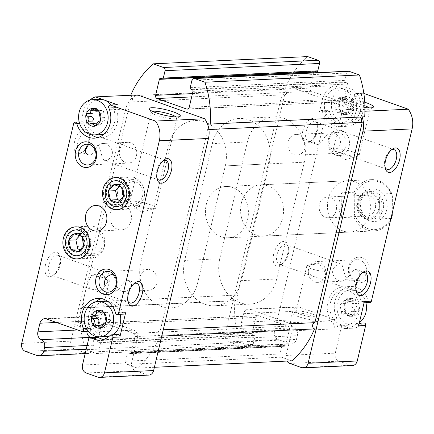 <?xml version="1.0" encoding="UTF-8"?>
<svg xmlns="http://www.w3.org/2000/svg" width="434" height="434" viewBox="0 0 434 434"><rect width="100%" height="100%" fill="white"/><g stroke="black" fill="none" stroke-linecap="round" stroke-linejoin="round"><path stroke-width="0.33" stroke-dasharray="2.17 1.63" d="M98.176 322.939L99.321 325.706L101.768 325.05L104.963 327.789L106.748 325.983C107.442 323.981 108.359 322.934 109.487 322.842L110.621 321.583L109.33 315.046L104.876 315.252M109.33 315.046C109.227 313.001 108.543 312.149 107.285 312.502L107.768 312.296M103.872 312.659L107.285 312.502L106.417 312.898L103.601 311.189L99.142 311.4M98.361 315.133L98.024 315.138C100.232 314.997 101.144 313.95 100.764 311.997L101.822 310.229L103.601 311.189M97.232 318.485C95.578 316.891 95.843 315.773 98.024 315.138L93.565 315.344M93.37 315.344L98.024 315.138M105.267 323.026L109.487 322.842L105.202 323.042M92.626 121.043L93.771 123.809L96.218 123.158L99.413 125.893L101.198 124.086C101.892 122.084 102.809 121.037 103.938 120.95L105.071 119.686L103.78 113.149L99.326 113.355M103.78 113.149C103.677 111.104 102.994 110.258 101.735 110.605L102.218 110.399M98.323 110.768L101.735 110.605L100.867 111.001L98.051 109.297L93.592 109.504M92.811 113.241L92.475 113.241C94.683 113.1 95.599 112.059 95.214 110.1L96.272 108.332L98.051 109.297M91.682 116.594C90.028 114.994 90.294 113.876 92.475 113.241L88.015 113.453M87.82 113.453L92.475 113.241M99.717 121.129L103.938 120.95L99.652 121.151M342.855 314.276L344.205 313.673L348.806 316.348L349.858 314.574C349.478 312.621 350.39 311.574 352.603 311.438C354.779 310.798 355.045 309.686 353.395 308.086C351.491 306.93 351.177 305.449 352.446 303.637L356.905 303.426C355.636 305.227 355.951 306.713 357.849 307.88L358.945 309.93A8.984 7.519 -92.7 0 0 357.084 301.191L355.761 300.648L353.314 301.31L349.842 298.614L348.334 300.382C347.634 302.395 346.717 303.442 345.594 303.523L341.135 303.729C342.269 303.643 343.18 302.596 343.874 300.588L345.659 298.787L346.712 299.786L351.171 299.574M352.446 303.637L351.301 300.87L348.855 301.521L346.712 299.786M341.037 303.729L340.001 304.994L341.292 311.531L345.752 311.319L344.46 304.782A8.984 7.519 -92.7 0 0 346.316 313.522L347.797 313.863L348.665 313.467L353.558 316.098L354.318 314.368C353.943 312.404 354.855 311.357 357.057 311.227L352.603 311.438M356.905 303.426L357.084 301.191A8.984 7.519 -92.7 0 0 349.842 298.614A8.984 7.519 -92.7 0 0 344.46 304.782L345.594 303.523M345.659 298.776L349.842 298.614M345.752 311.319L346.316 313.522A8.984 7.519 -92.7 0 0 353.558 316.098A8.984 7.519 -92.7 0 0 358.945 309.93L357.057 311.227M342.855 314.303L347.797 313.863L343.337 314.07C342.079 314.422 341.401 313.576 341.292 311.531M348.806 316.353L353.558 316.098M337.305 112.384L338.656 111.782L343.256 114.451L344.308 112.683C343.929 110.73 344.84 109.683 347.054 109.542C349.229 108.907 349.495 107.789 347.846 106.189C345.941 105.039 345.627 103.552 346.896 101.74L351.356 101.534C350.086 103.33 350.401 104.816 352.299 105.983L353.395 108.033A8.984 7.519 -92.7 0 0 351.535 99.294L350.211 98.757L347.764 99.419L344.292 96.722L342.784 98.485C342.084 100.498 341.167 101.545 340.044 101.627L335.759 101.844M346.896 101.74L345.752 98.974L343.305 99.625L341.162 97.889L345.621 97.677M341.162 97.889L340.11 96.89L338.325 98.697C337.63 100.699 336.719 101.746 335.585 101.833L339.947 101.621L335.759 101.838M335.487 101.833L334.451 103.097L335.742 109.634L340.202 109.428L338.911 102.885A8.984 7.519 -92.7 0 0 340.766 111.63L342.247 111.967L343.115 111.576L348.014 114.202L348.768 112.471C348.394 110.507 349.305 109.466 351.513 109.33L347.054 109.542M351.356 101.534L351.535 99.294A8.984 7.519 -92.7 0 0 344.292 96.722A8.984 7.519 -92.7 0 0 338.911 102.885L340.044 101.627M340.11 96.885L344.292 96.722M340.202 109.428L340.766 111.63A8.984 7.519 -92.7 0 0 348.014 114.202A8.984 7.519 -92.7 0 0 353.395 108.033L351.513 109.33M337.305 112.406L341.764 112.2L337.788 112.178C336.529 112.525 335.851 111.679 335.742 109.634M343.256 114.457L348.014 114.202M358.625 325.804A1.926 1.611 87.3 0 0 356.981 323.325A1.926 1.611 87.3 0 0 356.021 323.764L363.046 323.439A20.859 17.458 87.3 0 1 352.679 328.196A20.859 17.458 87.3 0 1 343.755 325.766A1.926 1.611 87.3 0 0 342.931 325.543A1.926 1.611 87.3 0 0 341.471 326.911L335.265 353.162A6.418 5.371 87.3 0 0 338.987 361.148L350.623 365.287A6.418 5.371 87.3 0 0 352.381 365.547M363.046 323.439A1.926 1.611 87.3 0 1 364.001 322.999M369.622 213.761A25.677 21.483 -92.7 0 0 347.721 180.761A25.677 21.483 -92.7 0 0 327.464 207.414A25.677 21.483 -92.7 0 0 350.129 232.054A25.677 21.483 -92.7 0 0 369.622 213.761M369.475 273.691A12.836 10.742 -92.7 0 0 356.471 257.525A12.836 10.742 -92.7 0 0 351.437 278.818A12.836 10.742 -92.7 0 0 369.475 273.691M349.072 146.486A12.836 10.742 -92.7 0 0 336.068 130.319A12.836 10.742 -92.7 0 0 331.034 151.618A12.836 10.742 -92.7 0 0 349.072 146.486M291.854 360.838L286.082 358.788A6.418 5.371 87.3 0 1 286.114 355.468L291.925 330.876A6.418 5.371 87.3 0 0 288.209 322.891L330.339 320.916L327.393 319.869A1.926 1.611 87.3 0 0 327.92 319.945A1.926 1.611 87.3 0 0 329.254 317.151L336.274 316.82A20.859 17.458 87.3 0 1 350.721 286.516A20.859 17.458 87.3 0 1 368.298 301.207A1.926 1.611 87.3 0 0 369.92 302.563M336.274 316.82A1.926 1.611 87.3 0 1 334.939 319.619A1.926 1.611 87.3 0 1 334.413 319.538L299.335 307.071A6.418 5.371 87.3 0 0 297.583 306.805A6.418 5.371 87.3 0 0 292.706 311.379L290.671 319.988A6.418 5.371 87.3 0 0 294.008 327.816A6.418 5.371 87.3 0 1 297.344 335.65L296.465 339.372A6.418 5.371 87.3 0 1 291.594 343.945A6.418 5.371 87.3 0 1 289.841 343.679L278.199 339.545A6.418 5.371 87.3 0 1 274.478 331.554L326.471 111.625A1.926 1.611 87.3 0 1 327.93 110.252A1.926 1.611 87.3 0 1 329.552 111.609A20.859 17.458 87.3 0 0 347.129 126.299A20.859 17.458 87.3 0 0 361.576 95.995A1.926 1.611 87.3 0 1 362.911 93.202A1.926 1.611 87.3 0 1 363.437 93.277L363.844 93.424M330.339 320.916A6.418 5.371 87.3 0 1 334.055 328.901L334.451 327.241A1.926 1.611 87.3 0 1 335.911 325.869A1.926 1.611 87.3 0 1 336.735 326.097L343.755 325.766M45.494 264.789A12.836 6.651 -70.4 0 1 52.796 253.049A12.836 6.651 -70.4 0 1 59.735 256.185A12.836 6.651 -70.4 0 1 52.888 275.433A12.836 6.651 -70.4 0 1 45.494 264.789M85.72 148.2A12.836 6.651 -70.4 0 1 81.955 152.48A12.836 6.651 -70.4 0 1 74.561 141.837A12.836 6.651 -70.4 0 1 81.858 130.097A12.836 6.651 -70.4 0 1 88.796 133.233A12.836 6.651 -70.4 0 1 86.529 146.779M89.919 100.097A20.859 17.458 87.3 0 0 83.583 111.017L80.713 123.158A1.926 1.611 87.3 0 1 82.172 121.786A1.926 1.611 87.3 0 1 83.795 123.142L79.568 123.337M90.418 337.392A6.418 5.371 87.3 0 1 93.717 345.204L92.838 348.925A6.418 5.371 87.3 0 1 91.417 351.752A6.418 5.371 87.3 0 1 87.966 353.498A6.418 5.371 87.3 0 1 86.214 353.233L74.572 349.099A6.418 5.371 87.3 0 1 70.85 341.113L125.708 109.042A20.859 17.458 87.3 0 1 132.354 97.862A3.212 2.685 87.3 0 1 130.173 102.017L284.65 94.769A3.212 2.685 87.3 0 0 286.831 90.614A20.859 17.458 87.3 0 1 292.039 87.679L334.164 85.699A20.859 17.458 87.3 0 0 322.316 99.815L319.446 111.956A1.926 1.611 87.3 0 1 320.91 110.583A1.926 1.611 87.3 0 1 322.533 111.939L329.552 111.609M273.697 254.08A12.836 6.651 -70.4 0 1 280.999 242.34A12.836 6.651 -70.4 0 1 287.937 245.476A12.836 6.651 -70.4 0 1 281.096 264.724A12.836 6.651 -70.4 0 1 273.697 254.08M302.764 131.128A12.836 6.651 -70.4 0 1 310.066 119.388A12.836 6.651 -70.4 0 1 316.999 122.524A12.836 6.651 -70.4 0 1 310.158 141.777A12.836 6.651 -70.4 0 1 302.764 131.128M288.209 322.891L250.185 309.377A6.418 5.371 87.3 0 0 248.427 309.111A6.418 5.371 87.3 0 0 243.555 313.684L241.521 322.294A6.418 5.371 87.3 0 0 244.857 330.122A6.418 5.371 87.3 0 1 248.194 337.956L247.315 341.677A6.418 5.371 87.3 0 1 245.894 344.504A6.418 5.371 87.3 0 1 242.443 346.251A6.418 5.371 87.3 0 1 240.686 345.985L229.049 341.851A6.418 5.371 87.3 0 1 225.327 333.865L280.185 101.789A20.859 17.458 87.3 0 1 286.831 90.614A3.212 2.685 87.3 0 0 285.008 88.509A89.865 75.196 87.3 0 1 307.695 56.588M325.381 274.966A10.405 8.707 -92.7 0 0 316.511 261.594A10.405 8.707 -92.7 0 0 308.612 269.009A10.405 8.707 -92.7 0 0 317.487 282.382A10.405 8.707 -92.7 0 0 325.381 274.966M359.705 273.36L356.694 269.715C354.562 269.14 352.576 270.496 350.748 273.783L346.294 279.35L341.954 281.232C338.075 281.156 335.124 278.964 333.095 274.657C330.621 268.049 338.58 262.82 341.037 264.149C344.097 264.789 342.947 282.105 352.701 280.727C357.556 280.044 359.889 277.586 359.705 273.36M366.182 273.057A10.405 8.707 -92.7 0 0 357.307 259.678A10.405 8.707 -92.7 0 0 349.099 270.48A10.405 8.707 -92.7 0 0 358.283 280.467A10.405 8.707 -92.7 0 0 366.182 273.057M311.221 268.668A10.405 1.844 -166.7 0 1 306.789 266.009A10.405 1.844 -166.7 0 1 307.424 265.565A10.405 1.844 -166.7 0 1 308.129 265.451L319.212 263.487L324.854 271.391A10.405 1.844 -166.7 0 1 311.221 268.668M300.436 314.287A10.405 1.844 -166.7 0 1 296.004 311.628A10.405 1.844 -166.7 0 1 296.243 311.346A10.405 1.844 -166.7 0 1 306.55 312.225A10.405 1.844 -166.7 0 1 316.164 316.055A10.405 1.844 -166.7 0 1 316.256 316.413A10.405 1.844 -166.7 0 1 310.684 316.755A10.405 1.844 -166.7 0 1 300.436 314.287M324.854 271.391L324.795 280.234L312.811 276.192L308.042 272.308L308.129 265.451M57.961 255.349A10.405 5.392 -70.4 0 1 60.326 258.447A10.405 5.392 -70.4 0 1 54.782 274.049A10.405 5.392 -70.4 0 1 50.995 274.961A10.405 5.392 -70.4 0 1 48.787 265.424A10.405 5.392 -70.4 0 1 57.961 255.349L112.835 274.852C115.894 275.498 114.744 292.814 124.498 291.436C129.354 290.753 131.686 288.295 131.502 284.064L128.491 280.424C126.354 279.849 124.374 281.205 122.545 284.487L118.091 290.058L113.751 291.941C109.873 291.865 106.916 289.673 104.892 285.366M156.864 282.876A10.405 8.707 -92.7 0 0 147.989 269.503A10.405 8.707 -92.7 0 0 139.781 280.304A10.405 8.707 -92.7 0 0 148.965 290.286A10.405 8.707 -92.7 0 0 156.864 282.876M105.625 278.747L99.945 273.42L98.268 273.485L91.303 275.623A10.405 1.844 -166.7 0 1 101.23 277.212A10.405 1.844 -166.7 0 1 108.994 280.326A10.405 1.844 -166.7 0 1 109.368 281.01A10.405 1.844 -166.7 0 1 108.028 281.568L101.995 290.482L91.129 289.125L86.892 285.664L78.332 321.844A10.405 1.844 -166.7 0 1 78.576 321.556A10.405 1.844 -166.7 0 1 88.883 322.44A10.405 1.844 -166.7 0 1 98.496 326.265A10.405 1.844 -166.7 0 1 98.583 326.628A10.405 1.844 -166.7 0 1 93.012 326.97A10.405 1.844 -166.7 0 1 82.764 324.502A10.405 1.844 -166.7 0 1 78.332 321.844M91.303 275.623L86.892 285.664M85.324 149.746A10.405 5.392 -70.4 0 1 83.843 151.097A10.405 5.392 -70.4 0 1 80.057 152.008A10.405 5.392 -70.4 0 1 77.849 142.471A10.405 5.392 -70.4 0 1 87.028 132.403A10.405 5.392 -70.4 0 1 89.393 135.495A10.405 5.392 -70.4 0 1 88.102 145.314M80.057 152.008L88.379 154.965C92.919 157.558 96.25 143.323 103.118 143.442C108.44 142.748 115.341 151.032 111.099 156.864C108.489 159.875 106.135 161.101 104.041 160.526L102.142 157.282L100.596 150.555C99.223 146.209 96.478 144.007 92.371 143.952L87.386 145.862M156.886 177.94A10.405 5.392 -70.4 0 1 156.544 176.936A10.405 5.392 -70.4 0 1 156.701 170.497A10.405 5.392 -70.4 0 1 162.088 161.334A10.405 5.392 -70.4 0 1 162.989 160.775M306.057 131.762A10.405 5.392 -70.4 0 1 315.23 121.694A10.405 5.392 -70.4 0 1 317.596 124.791A10.405 5.392 -70.4 0 1 312.046 140.394A10.405 5.392 -70.4 0 1 308.259 141.3A10.405 5.392 -70.4 0 1 306.057 131.762M328.798 139.846C327.426 135.506 324.686 133.303 320.574 133.243L315.589 135.153C312.632 139.292 312.963 142.325 316.581 144.256C321.122 146.849 324.453 132.614 331.321 132.739C336.643 132.044 343.544 140.323 339.301 146.155C336.692 149.171 334.337 150.392 332.243 149.822L330.345 146.573L328.798 139.846M385.088 167.231A10.405 5.392 -70.4 0 1 384.746 166.233A10.405 5.392 -70.4 0 1 384.904 159.788A10.405 5.392 -70.4 0 1 390.291 150.625A10.405 5.392 -70.4 0 1 391.191 150.066M161.768 336.09L160.065 336.166A89.865 75.196 87.3 0 1 137.377 368.086L127.032 364.408A2.566 2.148 87.3 0 1 125.545 361.218L127.287 353.84A1.286 1.074 87.3 0 1 128.61 352.978L129.907 353.439L284.384 346.191L283.087 345.73A1.286 1.074 87.3 0 0 281.764 346.592L280.017 353.97A2.566 2.148 87.3 0 0 281.509 357.16L286.082 358.788A6.418 5.371 87.3 0 0 286.988 361.066M148.754 375.101A6.418 5.371 87.3 0 1 146.996 374.84L135.359 370.701A6.418 5.371 87.3 0 1 131.605 366.036A6.418 5.371 87.3 0 1 131.638 362.716L137.453 338.124A6.418 5.371 87.3 0 0 133.732 330.138L95.708 316.625A6.418 5.371 87.3 0 0 93.95 316.359A6.418 5.371 87.3 0 0 89.078 320.932L87.044 329.542A6.418 5.371 87.3 0 0 86.843 331.256M129.907 353.439A1.286 1.074 87.3 0 0 131.231 352.576L135.012 336.589A2.566 2.148 87.3 0 0 133.52 333.399L104.035 322.918A2.566 2.148 87.3 0 0 103.33 322.809A2.566 2.148 87.3 0 0 101.382 324.637L97.607 340.625A1.286 1.074 87.3 0 0 98.35 342.22L99.641 342.681A1.286 1.074 87.3 0 1 100.384 344.276L98.643 351.654A2.566 2.148 87.3 0 1 96.695 353.482A2.566 2.148 87.3 0 1 95.99 353.379L85.644 349.701L240.121 342.453A89.865 75.196 87.3 0 1 234.87 300.605A3.212 2.685 87.3 0 0 235.749 300.735A3.212 2.685 87.3 0 0 238.152 298.576A3.212 2.685 87.3 0 0 237.3 295.082L284.65 94.769M98.35 342.22L252.827 334.972L254.118 335.433A1.286 1.074 87.3 0 1 254.861 337.028L253.12 344.406A2.566 2.148 87.3 0 1 251.167 346.234A2.566 2.148 87.3 0 1 250.467 346.131L240.121 342.453M298.554 316.679A12.836 2.279 -166.7 0 1 293.384 313.05A12.836 2.279 -166.7 0 1 306.1 314.135A12.836 2.279 -166.7 0 1 317.959 318.86A12.836 2.279 -166.7 0 1 312.187 319.847A12.836 2.279 -166.7 0 1 298.554 316.679M322.533 111.939A20.859 17.458 87.3 0 0 340.11 126.63A20.859 17.458 87.3 0 0 354.556 96.326A1.926 1.611 87.3 0 1 355.891 93.527A1.926 1.611 87.3 0 1 356.417 93.608L334.164 85.699M292.039 87.679L359.102 111.516L364.945 111.24M364.761 102.256A16.047 2.848 13.3 0 0 348.67 98.827A16.047 2.848 13.3 0 0 342.334 100.156A16.047 2.848 13.3 0 0 364.961 107.518M359.102 111.516A20.859 17.458 87.3 0 1 362.222 117.413M131.231 352.576L285.708 345.328A1.286 1.074 87.3 0 1 284.384 346.191M285.708 345.328L289.483 329.341A2.566 2.148 87.3 0 0 287.997 326.151L258.512 315.67A2.566 2.148 87.3 0 0 257.807 315.561A2.566 2.148 87.3 0 0 255.859 317.39L252.078 333.377A1.286 1.074 87.3 0 0 252.827 334.972M160.065 336.166A3.212 2.685 87.3 0 1 158.112 332.824A3.212 2.685 87.3 0 1 160.423 329.911L163.26 329.775M160.423 329.911L207.772 129.598L208.917 129.544M207.772 129.598A3.212 2.685 87.3 0 1 207.745 124.661M362.938 116.909A3.212 2.685 87.3 0 1 363.8 116.697A3.212 2.685 87.3 0 1 364.679 116.827M192.251 89.708L346.723 82.46L345.431 81.999A1.286 1.074 87.3 0 1 344.688 80.398L346.43 73.026A2.566 2.148 87.3 0 1 348.383 71.192M346.723 82.46A1.286 1.074 87.3 0 1 347.471 84.055L343.69 100.037A2.566 2.148 87.3 0 1 341.742 101.865A2.566 2.148 87.3 0 1 341.043 101.762L311.552 91.281A2.566 2.148 87.3 0 1 310.066 88.086L313.673 72.825M313.912 71.892A1.286 1.074 87.3 0 1 315.165 71.241L316.462 71.702A1.286 1.074 87.3 0 0 316.815 71.756M130.748 95.247A89.865 75.196 87.3 0 0 130.531 95.762L285.008 88.509M130.531 95.762A3.212 2.685 87.3 0 1 132.354 97.862A20.859 17.458 87.3 0 1 137.562 94.927M130.173 102.017L82.823 302.33L237.3 295.082M82.823 302.33A3.212 2.685 87.3 0 1 83.675 305.824A3.212 2.685 87.3 0 1 81.272 307.983A3.212 2.685 87.3 0 1 80.398 307.852L234.87 300.605M85.644 349.701A89.865 75.196 87.3 0 1 80.398 307.852M137.377 368.086L154.39 367.289M97.173 337.072A1.926 1.611 87.3 0 0 95.713 338.444L95.323 340.104L137.453 338.124M95.469 301.993A20.859 17.458 87.3 0 0 90.516 328.354A1.926 1.611 87.3 0 1 89.182 331.147A1.926 1.611 87.3 0 1 88.655 331.071L91.601 332.119A6.418 5.371 87.3 0 1 95.214 336.22M95.426 337.153A6.418 5.371 87.3 0 1 95.323 340.104M80.887 326.894A12.836 2.279 -166.7 0 1 75.711 323.259A12.836 2.279 -166.7 0 1 88.433 324.35A12.836 2.279 -166.7 0 1 100.292 329.07A12.836 2.279 -166.7 0 1 94.514 330.062A12.836 2.279 -166.7 0 1 80.887 326.894M345.779 145.851A10.405 8.707 -92.7 0 0 336.909 132.473A10.405 8.707 -92.7 0 0 328.701 143.28A10.405 8.707 -92.7 0 0 337.885 153.262A10.405 8.707 -92.7 0 0 345.779 145.851M304.983 147.766A10.405 8.707 -92.7 0 0 296.107 134.388A10.405 8.707 -92.7 0 0 288.209 141.804A10.405 8.707 -92.7 0 0 297.084 155.177A10.405 8.707 -92.7 0 0 304.983 147.766M136.46 155.67A10.405 8.707 -92.7 0 0 127.591 142.298A10.405 8.707 -92.7 0 0 119.377 153.099A10.405 8.707 -92.7 0 0 128.562 163.086A10.405 8.707 -92.7 0 0 136.46 155.67M131.068 220.792A12.836 10.742 -92.7 0 0 120.12 204.295A12.836 10.742 -92.7 0 0 109.992 217.618A12.836 10.742 -92.7 0 0 121.325 229.939A12.836 10.742 -92.7 0 0 131.068 220.792M353.444 152.128A13.27 2.354 13.3 0 0 340.375 148.981A13.27 2.354 13.3 0 0 333.274 149.415A13.27 2.354 13.3 0 0 333.751 150.283A13.27 2.354 13.3 0 0 345.643 154.759A13.27 2.354 13.3 0 0 358.283 156.083A13.27 2.354 13.3 0 0 359.097 155.518A13.27 2.354 13.3 0 0 353.444 152.128M364.923 105.782A13.27 2.354 13.3 0 0 364.441 105.608A13.27 2.354 13.3 0 0 351.372 102.462A13.27 2.354 13.3 0 0 344.271 102.896A13.27 2.354 13.3 0 0 344.384 103.357A13.27 2.354 13.3 0 0 356.639 108.24A13.27 2.354 13.3 0 0 369.784 109.363A13.27 2.354 13.3 0 0 370.094 108.999A13.27 2.354 13.3 0 0 369.323 107.892M176.226 116.952A13.27 2.354 -166.7 0 1 177.001 118.059A13.27 2.354 -166.7 0 1 176.692 118.422A13.27 2.354 -166.7 0 1 156.831 115.346A13.27 2.354 -166.7 0 1 151.292 112.417A13.27 2.354 -166.7 0 1 151.178 111.956A13.27 2.354 -166.7 0 1 152.361 111.31M135.565 205.315A13.27 2.354 -166.7 0 1 130.384 202.786A13.27 2.354 -166.7 0 1 129.907 201.918A13.27 2.354 -166.7 0 1 137.014 201.484A13.27 2.354 -166.7 0 1 150.077 204.631A13.27 2.354 -166.7 0 1 155.735 208.022A13.27 2.354 -166.7 0 1 154.922 208.586A13.27 2.354 -166.7 0 1 135.565 205.315M127.824 300.892A10.405 5.392 -70.4 0 1 127.482 299.889A10.405 5.392 -70.4 0 1 127.639 293.449A10.405 5.392 -70.4 0 1 133.026 284.286A10.405 5.392 -70.4 0 1 133.922 283.727M356.026 290.183A10.405 5.392 -70.4 0 1 355.685 289.18A10.405 5.392 -70.4 0 1 355.842 282.74A10.405 5.392 -70.4 0 1 361.229 273.577A10.405 5.392 -70.4 0 1 362.13 273.019M276.99 254.715A10.405 5.392 -70.4 0 1 286.163 244.646A10.405 5.392 -70.4 0 1 288.529 247.738A10.405 5.392 -70.4 0 1 282.984 263.346A10.405 5.392 -70.4 0 1 279.198 264.252A10.405 5.392 -70.4 0 1 276.99 254.715M241.342 203.134A25.677 21.483 87.3 0 1 260.829 184.841A25.677 21.483 87.3 0 1 282.729 217.841A25.677 21.483 87.3 0 1 263.237 236.134A25.677 21.483 87.3 0 1 241.342 203.134M269.183 163.846L241.575 280.646A35.306 29.539 87.3 0 1 214.776 305.802A35.306 29.539 87.3 0 1 184.667 260.422L212.28 143.616A35.306 29.539 87.3 0 1 239.074 118.466A35.306 29.539 87.3 0 1 269.183 163.846L225.3 165.902L197.687 282.708A35.306 29.539 87.3 0 1 170.887 307.858A35.306 29.539 87.3 0 1 140.779 262.483L168.392 145.678A35.306 29.539 87.3 0 1 195.191 120.527A35.306 29.539 87.3 0 1 225.3 165.902L197.687 282.708A35.306 29.539 87.3 0 1 170.887 307.858A35.306 29.539 87.3 0 1 140.779 262.483L168.392 145.678A35.306 29.539 87.3 0 1 195.191 120.527A35.306 29.539 87.3 0 1 225.3 165.902L304.294 162.197L276.68 279.002A35.306 29.539 87.3 0 1 249.881 304.153A35.306 29.539 87.3 0 1 219.772 258.772L247.385 141.972A35.306 29.539 87.3 0 1 274.185 116.822A35.306 29.539 87.3 0 1 304.294 162.197M104.556 245.85A13.27 11.1 -92.7 0 0 93.245 228.799A13.27 11.1 -92.7 0 0 82.775 242.568A13.27 11.1 -92.7 0 0 94.487 255.3A13.27 11.1 -92.7 0 0 104.556 245.85M88.525 246.604A13.27 11.1 -92.7 0 0 77.209 229.548A13.27 11.1 -92.7 0 0 66.744 243.322A13.27 11.1 -92.7 0 0 78.451 256.055A13.27 11.1 -92.7 0 0 88.525 246.604M144.229 196.64A13.27 11.1 -92.7 0 0 132.918 179.589A13.27 11.1 -92.7 0 0 122.448 193.363A13.27 11.1 -92.7 0 0 134.16 206.096A13.27 11.1 -92.7 0 0 144.229 196.64M128.198 197.394A13.27 11.1 -92.7 0 0 116.882 180.343A13.27 11.1 -92.7 0 0 106.411 194.112A13.27 11.1 -92.7 0 0 118.124 206.844A13.27 11.1 -92.7 0 0 128.198 197.394M343.126 88.883A17.653 14.772 -92.7 0 0 338.303 88.156A17.653 14.772 -92.7 0 0 324.377 106.482A17.653 14.772 -92.7 0 0 339.958 123.424A17.653 14.772 -92.7 0 0 353.357 110.849A17.653 14.772 -92.7 0 0 343.126 88.883M97.84 137.567A20.859 17.458 87.3 0 0 101.372 137.833A20.859 17.458 87.3 0 0 115.818 107.529A1.926 1.611 87.3 0 1 117.153 104.73M91.547 134.795A20.859 17.458 87.3 0 1 83.795 123.142M99.565 99.359A17.653 14.772 -92.7 0 0 85.639 117.685A17.653 14.772 -92.7 0 0 101.22 134.627M103.845 134.214A17.653 14.772 -92.7 0 0 114.619 122.052A17.653 14.772 -92.7 0 0 111.077 105.017M358.907 312.74A17.653 14.772 -92.7 0 0 343.853 290.053A17.653 14.772 -92.7 0 0 329.927 308.379A17.653 14.772 -92.7 0 0 345.507 325.316A17.653 14.772 -92.7 0 0 358.907 312.74M356.021 323.764A20.859 17.458 87.3 0 1 345.659 328.522A20.859 17.458 87.3 0 1 336.735 326.097M329.254 317.151A20.859 17.458 87.3 0 1 343.701 286.847A20.859 17.458 87.3 0 1 361.278 301.538L368.298 301.207M364.365 301.521A1.926 1.611 87.3 0 1 362.9 302.894A1.926 1.611 87.3 0 1 361.278 301.538M106.769 336.518A17.653 14.772 87.3 0 1 91.715 313.831A17.653 14.772 87.3 0 1 105.115 301.256M107.768 301.418A17.653 14.772 87.3 0 1 120.142 314.281M112.563 334.793A17.653 14.772 87.3 0 1 109.395 336.111M124.167 314.097A1.926 1.611 87.3 0 1 122.54 312.74L115.52 313.066M101.475 298.641A20.859 17.458 87.3 0 1 104.968 298.049A20.859 17.458 87.3 0 1 122.54 312.74M118.243 334.527A1.926 1.611 87.3 0 0 117.288 334.967A20.859 17.458 87.3 0 1 106.921 339.724A20.859 17.458 87.3 0 1 103.39 339.464M360.377 110.518A17.653 14.772 -92.7 0 0 345.323 87.831A17.653 14.772 -92.7 0 0 331.397 106.151A17.653 14.772 -92.7 0 0 346.978 123.093A17.653 14.772 -92.7 0 0 360.377 110.518M365.9 302.753A17.653 14.772 -92.7 0 0 350.873 289.722A17.653 14.772 -92.7 0 0 336.947 308.048A17.653 14.772 -92.7 0 0 352.527 324.99A17.653 14.772 -92.7 0 0 359.385 322.581M392.238 212.98L392.407 196.412A24.391 20.409 -92.7 0 0 373.75 180.88A24.391 20.409 -92.7 0 0 354.79 195.116L354.6 214.098A24.391 20.409 -92.7 0 0 373.256 229.629A24.391 20.409 -92.7 0 0 392.211 215.394M377.206 189.582A16.367 13.698 -92.7 0 0 360.225 209.036A16.367 13.698 -92.7 0 0 383.076 217.152A16.367 13.698 -92.7 0 0 377.206 189.582M354.6 214.098L353.867 217.06A25.677 21.483 -92.7 0 0 374.005 230.937A25.677 21.483 -92.7 0 0 390.551 220.119M392.407 196.412L391.734 193.515A25.677 21.483 -92.7 0 0 371.596 179.643A25.677 21.483 -92.7 0 0 354.117 192.219L354.79 195.116M206.231 204.777A25.677 21.483 87.3 0 1 225.723 186.484A25.677 21.483 87.3 0 1 245.199 198.984A25.677 21.483 87.3 0 1 245.606 225.203A25.677 21.483 87.3 0 1 228.127 237.778A25.677 21.483 87.3 0 1 206.231 204.777M379.446 194.09A25.677 21.483 87.3 0 1 379.191 218.931L379.446 194.09L391.734 193.515M354.117 192.219L341.829 192.799L341.58 217.64A25.677 21.483 87.3 0 1 341.829 192.799M353.867 217.06L341.58 217.64M390.958 218.383L379.191 218.931M375.22 192.105A13.801 11.55 -92.7 0 0 371.45 191.535A13.801 11.55 -92.7 0 0 360.562 205.862A13.801 11.55 -92.7 0 0 372.746 219.105A13.801 11.55 -92.7 0 0 383.58 207.051A13.801 11.55 -92.7 0 0 375.22 192.105M371.363 192.284A13.801 11.55 -92.7 0 0 367.587 191.719A13.801 11.55 -92.7 0 0 356.699 206.042A13.801 11.55 -92.7 0 0 368.884 219.289A13.801 11.55 -92.7 0 0 379.723 207.235A13.801 11.55 -92.7 0 0 371.363 192.284M371.141 193.206A12.836 10.742 -92.7 0 0 357.822 208.466A12.836 10.742 -92.7 0 0 375.741 214.835A12.836 10.742 -92.7 0 0 371.141 193.206M369.263 195.598A10.405 8.707 -92.7 0 0 366.415 195.17A10.405 8.707 -92.7 0 0 358.207 205.971A10.405 8.707 -92.7 0 0 367.392 215.958A10.405 8.707 -92.7 0 0 375.562 206.872A10.405 8.707 -92.7 0 0 369.263 195.598M330.22 197.432A10.405 8.707 -92.7 0 0 327.372 197.003A10.405 8.707 -92.7 0 0 319.202 206.096A10.405 8.707 -92.7 0 0 325.505 217.363A10.405 8.707 -92.7 0 0 328.348 217.792A10.405 8.707 -92.7 0 0 336.518 208.7A10.405 8.707 -92.7 0 0 330.22 197.432M130.992 203.6A11.235 9.402 -92.7 0 0 142.65 190.249A11.235 9.402 -92.7 0 0 126.967 184.678A11.235 9.402 -92.7 0 0 130.992 203.6M127.27 208.336A16.047 13.427 -92.7 0 0 131.654 208.993A16.047 13.427 -92.7 0 0 144.316 192.338A16.047 13.427 -92.7 0 0 130.151 176.936A16.047 13.427 -92.7 0 0 117.549 190.955A16.047 13.427 -92.7 0 0 127.27 208.336M113.345 208.987A16.047 13.427 -92.7 0 0 117.728 209.649A16.047 13.427 -92.7 0 0 130.39 192.989A16.047 13.427 -92.7 0 0 116.225 177.587A16.047 13.427 -92.7 0 0 103.623 191.606A16.047 13.427 -92.7 0 0 113.345 208.987M119.301 186.37L121.086 184.325L128.556 186.978L121.531 187.309M128.556 186.978L130.471 195.989L123.451 196.32M130.471 195.989L124.921 202.347L117.902 202.678M124.921 202.347L120.012 200.6M91.324 252.81A11.235 9.402 -92.7 0 0 102.977 239.459A11.235 9.402 -92.7 0 0 87.299 233.883A11.235 9.402 -92.7 0 0 91.324 252.81M87.597 257.541A16.047 13.427 -92.7 0 0 91.986 258.203A16.047 13.427 -92.7 0 0 104.643 241.543A16.047 13.427 -92.7 0 0 90.478 226.147A16.047 13.427 -92.7 0 0 77.876 240.165A16.047 13.427 -92.7 0 0 87.597 257.541M73.672 258.197A16.047 13.427 -92.7 0 0 78.055 258.854A16.047 13.427 -92.7 0 0 90.717 242.199A16.047 13.427 -92.7 0 0 76.552 226.798A16.047 13.427 -92.7 0 0 63.95 240.816A16.047 13.427 -92.7 0 0 73.672 258.197M79.628 235.581L81.418 233.535L88.883 236.188L81.863 236.514M88.883 236.188L90.798 245.199L83.778 245.53M90.798 245.199L85.248 251.557L78.228 251.883M85.248 251.557L80.339 249.81M110.279 319.495L105.82 319.701M100.764 311.997L99.728 312.046M100.221 325.478L95.762 325.69M103.91 326.791L101.995 326.878M106.748 325.983L102.288 326.194M104.73 117.598L100.27 117.809M95.214 110.1L94.178 110.149M94.672 123.587L90.212 123.793M98.361 124.894L96.451 124.987M101.198 124.086L96.739 124.298M353.395 308.086L357.849 307.88M350.401 301.093L354.86 300.887M343.874 300.588L348.334 300.382M340.343 307.082L344.802 306.871M347.021 315.382L351.48 315.171M349.858 314.574L354.318 314.368M347.846 106.189L352.299 105.983M344.851 99.202L349.31 98.99M338.325 98.697L342.784 98.485M334.793 105.185L339.252 104.974M341.471 113.486L345.931 113.279M344.308 112.683L348.768 112.471M291.925 330.876L334.055 328.901M80.713 123.158L73.688 123.489M83.583 111.017L125.708 109.042M21.7 343.419L70.85 341.113M319.446 111.956L326.471 111.625M225.327 333.865L274.478 331.554M280.185 101.789L322.316 99.815M301.473 367.593L350.623 365.287M289.836 363.453L338.987 361.148M286.114 355.468L335.265 353.162M334.451 327.241L341.471 326.911M327.393 319.869L334.413 319.538M250.185 309.377L299.335 307.071M243.555 313.684L292.706 311.379M241.521 322.294L290.671 319.988M244.857 330.122L294.008 327.816M248.194 337.956L297.344 335.65M247.315 341.677L296.465 339.372M240.686 345.985L289.841 343.679M229.049 341.851L278.199 339.545M356.417 93.608L363.437 93.277M191.958 80.274L346.43 73.026M190.211 87.646L344.688 80.398M190.955 89.247L345.431 81.999M192.994 91.303L347.471 84.055M189.213 107.285L343.69 100.037M187.955 108.945L341.043 101.762M191.671 96.907L311.552 91.281M192.446 93.603L310.066 88.086M160.694 78.489L315.165 71.241M161.985 78.95L316.462 71.702M95.99 353.379L250.467 346.131M98.643 351.654L253.12 344.406M100.384 344.276L254.861 337.028M99.641 342.681L254.118 335.433M97.607 340.625L252.078 333.377M101.382 324.637L255.859 317.39M104.035 322.918L258.512 315.67M133.52 333.399L287.997 326.151M135.012 336.589L289.483 329.341M128.61 352.978L283.087 345.73M127.287 353.84L281.764 346.592M125.545 361.218L280.017 353.97M127.032 364.408L281.509 357.16M97.845 377.146L146.996 374.84M86.209 373.007L135.359 370.701M82.487 365.021L131.638 362.716M95.713 338.444L88.693 338.775M91.601 332.119L133.732 330.138M88.655 331.071L81.635 331.397M46.557 318.93L95.708 316.625M56.491 322.462L89.078 320.932M77.648 329.981L87.044 329.542M87.098 345.513L93.717 345.204M86.22 349.234L92.838 348.925M37.058 355.538L86.214 353.233M25.422 351.404L74.572 349.099M276.68 279.002L241.575 280.646M219.772 258.772L184.667 260.422M247.385 141.972L212.28 143.616M354.556 96.326L361.576 95.995M115.818 107.529L108.798 107.86M117.288 334.967L110.269 335.298M90.516 328.354L86.507 328.538M107.768 312.274L103.308 312.48M106.417 312.903L104.268 313.006M101.822 310.218L97.357 310.429M99.321 325.728L94.862 325.939M104.963 327.795L100.504 328.006M109.585 322.847L105.126 323.059M102.218 110.377L97.758 110.589M100.867 111.012L98.719 111.109M96.272 108.326L91.807 108.533M93.771 123.831L89.312 124.043M99.413 125.898L94.954 126.11M104.035 120.95L99.576 121.162M348.855 301.527L353.314 301.321M344.205 313.668L348.665 313.462M351.301 300.843L355.761 300.637M343.305 99.636L347.764 99.424M338.656 111.777L343.115 111.565M345.752 98.952L350.211 98.74M357.307 259.678L316.511 261.594M358.283 280.467L352.701 280.727M341.954 281.232L317.487 282.382M319.212 263.487L318.274 262.646L307.424 265.565M306.789 266.009L296.004 311.628M324.806 280.239L316.256 316.413M147.989 269.503L107.193 271.418M148.965 290.286L124.498 291.436M113.751 291.941L108.164 292.201M108.994 280.326L100.601 272.861L98.268 273.491M109.368 281.01L98.583 326.628M165.88 160.428L87.028 132.403M158.909 180.034L104.035 160.531M394.083 149.719L315.23 121.694M387.112 169.325L332.243 149.822M316.581 144.256L308.259 141.3M248.427 309.111L297.583 306.805M242.443 346.251L291.594 343.945M209.324 123.945L363.8 116.697M187.266 109.118L341.742 101.865M160.341 78.435L314.818 71.187M81.272 307.983L235.749 300.735M96.695 353.482L251.167 346.234M103.33 322.809L257.807 315.561M130.254 353.488L284.731 346.24M128.263 352.923L282.74 345.676M44.8 318.664L93.95 316.359M85.178 353.629L87.966 353.498M384.746 166.233L385.343 168.495M390.291 150.625L392.184 149.247M317.596 124.791L316.999 122.524M312.046 140.394L310.158 141.777M156.544 176.936L157.135 179.204M162.088 161.334L163.981 159.951M89.393 135.495L88.796 133.233M83.843 151.097L81.955 152.48M336.909 132.473L331.321 132.739M320.574 133.243L296.107 134.388M337.885 153.262L297.084 155.177M127.591 142.298L103.118 143.448M92.371 143.947L86.789 144.213M128.562 163.086L87.766 164.996M120.12 204.295L95.545 205.445M121.325 229.939L96.749 231.094M296.243 311.346L293.384 313.05M316.164 316.055L317.959 318.86M78.576 321.556L75.711 323.259M98.496 326.265L100.292 329.07M333.751 150.283L344.455 159.804L358.283 156.083M359.097 155.518L370.094 108.999M333.274 149.415L344.271 102.896M369.784 109.363L373.056 107.415M344.384 103.357L342.334 100.156M176.692 118.422L179.958 116.475M151.292 112.417L149.236 109.216M151.178 111.956L129.907 201.918M177.001 118.059L155.735 208.022M130.384 202.786L141.088 212.307L154.922 208.586M127.482 299.889L128.073 302.156M133.026 284.286L134.914 282.903M136.813 283.375L128.491 280.418M129.842 302.986L50.995 274.961M60.326 258.447L59.735 256.185M54.782 274.049L52.888 275.433M355.685 289.18L356.276 291.447M361.229 273.577L363.117 272.194M365.016 272.671L356.699 269.715M341.037 264.149L286.163 244.646M358.05 292.277L324.431 280.331M312.811 276.198L279.198 264.252M288.529 247.738L287.937 245.476M282.984 263.346L281.096 264.724M347.721 180.761L260.829 184.841M350.129 232.054L263.237 236.134M249.881 304.153L214.776 305.802M274.185 116.822L239.074 118.466M93.245 228.799L77.209 229.548M94.487 255.3L78.451 256.055M132.918 179.589L116.882 180.343M134.16 206.096L118.124 206.844M355.891 93.527L362.911 93.202M320.91 110.583L327.93 110.252M340.11 126.63L347.129 126.299M82.172 121.786L79.172 121.927M101.372 137.833L94.352 138.158M356.981 323.325L359.233 323.221M345.659 328.522L352.679 328.196M335.911 325.869L342.931 325.543M327.92 319.945L334.939 319.619M343.701 286.847L350.721 286.516M362.9 302.894L364.05 302.84M106.921 339.724L99.901 340.055M89.182 331.147L88.238 331.191M104.968 298.049L97.943 298.38M345.323 87.831L338.303 88.156M346.978 123.093L339.958 123.424M350.873 289.722L343.853 290.053M352.527 324.99L345.507 325.316M371.596 179.643L225.723 186.484M374.005 230.937L228.127 237.778M371.45 191.535L367.587 191.719M372.746 219.105L368.884 219.289M366.415 195.17L327.372 197.003M367.392 215.958L328.348 217.792M130.151 176.936L116.225 177.587M131.654 208.993L117.728 209.649M90.478 226.147L76.552 226.798M91.986 258.203L78.055 258.854"/><path stroke-width="0.65" d="M104.268 313.006L101.957 313.115L97.064 310.478A8.984 7.519 -92.7 0 1 104.306 313.05L106.167 321.789A8.984 7.519 -92.7 0 0 104.306 313.05L102.831 312.708L103.308 312.496M101.957 313.104L103.872 312.659M97.357 310.429L96.305 312.209C96.679 314.167 95.768 315.214 93.565 315.344L98.361 315.138M93.37 315.35L91.677 316.641L92.773 318.697C94.672 319.863 94.986 321.344 93.717 323.146L93.538 325.386L94.862 325.923L97.308 325.261L100.78 327.958L102.288 326.194C102.994 324.182 103.905 323.135 105.028 323.053L105.267 323.026M92.773 318.697L97.232 318.485C99.131 319.641 99.446 321.127 98.176 322.939L93.717 323.146M100.504 328.001L100.78 327.958A8.984 7.519 -92.7 0 0 106.167 321.789L105.126 323.053M98.719 111.109L96.408 111.218L91.514 108.581A8.984 7.519 -92.7 0 1 98.757 111.158L100.617 119.898A8.984 7.519 -92.7 0 0 98.757 111.158L97.281 110.816L97.758 110.599M96.408 111.207L98.323 110.768M91.807 108.538L90.755 110.312C91.129 112.276 90.218 113.323 88.015 113.453L88.352 113.448M87.82 113.453L86.127 114.75L87.223 116.8C89.122 117.967 89.442 119.453 88.167 121.249L87.988 123.489L89.312 124.026L91.758 123.37L95.23 126.061L96.739 124.298C97.444 122.285 98.355 121.238 99.478 121.157L99.717 121.129M87.223 116.8L91.682 116.594C93.581 117.744 93.896 119.231 92.626 121.043L88.167 121.249M94.954 126.104L95.23 126.061A8.984 7.519 -92.7 0 0 100.617 119.898L99.576 121.162M91.514 108.581A8.984 7.519 -92.7 0 0 86.127 114.75A8.984 7.519 -92.7 0 0 87.988 123.489A8.984 7.519 -92.7 0 0 95.23 126.061M97.064 310.478A8.984 7.519 -92.7 0 0 91.677 316.641A8.984 7.519 -92.7 0 0 93.538 325.386A8.984 7.519 -92.7 0 0 100.78 327.958M112.867 337.332L104.475 372.839A6.418 5.371 87.3 0 1 99.598 377.412A6.418 5.371 87.3 0 1 97.845 377.146L86.209 373.007A6.418 5.371 87.3 0 1 82.487 365.021L88.693 338.775A1.926 1.611 87.3 0 1 90.153 337.402A1.926 1.611 87.3 0 1 90.977 337.625A20.859 17.458 87.3 0 0 99.901 340.055A20.859 17.458 87.3 0 0 110.269 335.298A1.926 1.611 87.3 0 1 111.223 334.858A1.926 1.611 87.3 0 1 112.867 337.332L119.887 337.006L125.627 312.724A1.926 1.611 87.3 0 1 124.167 314.097L117.142 314.422A1.926 1.611 87.3 0 1 115.52 313.066A20.859 17.458 87.3 0 0 97.943 298.38A20.859 17.458 87.3 0 0 83.496 328.679A1.926 1.611 87.3 0 1 82.162 331.478A1.926 1.611 87.3 0 1 81.635 331.397L46.557 318.93A6.418 5.371 87.3 0 0 44.8 318.664A6.418 5.371 87.3 0 0 39.928 323.238L37.894 331.847L77.648 329.981M128.914 198.262A16.047 13.427 -92.7 0 0 112.661 178.059A16.047 13.427 -92.7 0 0 106.368 204.674A16.047 13.427 -92.7 0 0 128.914 198.262M89.247 247.472A16.047 13.427 -92.7 0 0 72.993 227.264A16.047 13.427 -92.7 0 0 66.7 253.885A16.047 13.427 -92.7 0 0 89.247 247.472M106.493 221.948A12.836 10.742 -92.7 0 0 95.545 205.445A12.836 10.742 -92.7 0 0 85.417 218.774A12.836 10.742 -92.7 0 0 96.749 231.094A12.836 10.742 -92.7 0 0 106.493 221.948M116.697 285.55A12.836 10.742 -92.7 0 0 103.693 269.384A12.836 10.742 -92.7 0 0 98.659 290.682A12.836 10.742 -92.7 0 0 116.697 285.55M96.294 158.345A12.836 10.742 -92.7 0 0 83.29 142.178A12.836 10.742 -92.7 0 0 78.256 163.477A12.836 10.742 -92.7 0 0 96.294 158.345M37.894 331.847A6.418 5.371 87.3 0 0 41.23 339.676A6.418 5.371 87.3 0 1 44.566 347.509L43.688 351.231A6.418 5.371 87.3 0 1 38.816 355.804A6.418 5.371 87.3 0 1 37.058 355.538L25.422 351.404A6.418 5.371 87.3 0 1 21.7 343.419L73.688 123.489A1.926 1.611 87.3 0 1 75.153 122.117A1.926 1.611 87.3 0 1 76.775 123.473A20.859 17.458 87.3 0 0 94.352 138.158A20.859 17.458 87.3 0 0 108.798 107.86A1.926 1.611 87.3 0 1 110.133 105.061A1.926 1.611 87.3 0 1 110.659 105.142L155.475 121.07A20.859 17.458 87.3 0 1 159.332 140.768L118.607 313.05A1.926 1.611 87.3 0 1 117.142 314.422M359.233 323.221L364.001 322.999A1.926 1.611 87.3 0 1 365.645 325.473L357.253 360.974A6.418 5.371 87.3 0 1 352.381 365.547L303.23 367.853A6.418 5.371 87.3 0 1 301.473 367.593L289.836 363.453A6.418 5.371 87.3 0 1 286.988 361.066M363.844 93.424L408.253 109.211A20.859 17.458 87.3 0 1 412.11 128.903L371.385 301.191A1.926 1.611 87.3 0 1 369.92 302.563L364.05 302.84M86.529 146.779A12.836 6.651 -70.4 0 1 85.72 148.2M155.942 112.759A16.047 2.848 -166.7 0 1 149.236 109.216A16.047 2.848 -166.7 0 1 165.37 109.574A16.047 2.848 -166.7 0 1 179.958 116.475A16.047 2.848 -166.7 0 1 155.942 112.759M110.133 105.061L117.153 104.73A1.926 1.611 87.3 0 1 117.679 104.811L95.431 96.901L137.562 94.927L204.626 118.764A20.859 17.458 87.3 0 1 207.745 124.661A3.212 2.685 87.3 0 1 209.324 123.945A3.212 2.685 87.3 0 1 210.202 124.075L364.679 116.827A89.865 75.196 87.3 0 0 359.428 74.979L204.951 82.227A89.865 75.196 87.3 0 1 210.202 124.075M155.475 121.07L204.626 118.764M116.062 284.791A10.405 8.707 -92.7 0 0 107.193 271.418A10.405 8.707 -92.7 0 0 98.979 282.219A10.405 8.707 -92.7 0 0 108.164 292.201A10.405 8.707 -92.7 0 0 116.062 284.791M104.892 285.366C102.419 278.758 110.377 273.529 112.835 274.858M108.028 281.568L105.625 278.747M88.102 145.314A10.405 5.392 -70.4 0 1 85.324 149.746M162.989 160.775A10.405 5.392 -70.4 0 1 165.88 160.428A10.405 5.392 -70.4 0 1 167.47 172.038A10.405 5.392 -70.4 0 1 158.909 180.034A10.405 5.392 -70.4 0 1 156.886 177.94M87.386 145.862C84.429 150.001 84.76 153.034 88.379 154.965M391.191 150.066A10.405 5.392 -70.4 0 1 394.083 149.719A10.405 5.392 -70.4 0 1 395.678 161.329A10.405 5.392 -70.4 0 1 387.112 169.325A10.405 5.392 -70.4 0 1 385.088 167.231M41.23 339.676L90.38 337.37A6.418 5.371 87.3 0 1 86.843 331.256M208.917 129.544L362.249 122.35A3.212 2.685 87.3 0 1 362.222 117.413A20.859 17.458 87.3 0 1 362.96 131.209L308.102 363.28A6.418 5.371 87.3 0 1 303.23 367.853M362.249 122.35L314.9 322.663A3.212 2.685 87.3 0 0 312.589 325.571A3.212 2.685 87.3 0 0 314.541 328.918A89.865 75.196 87.3 0 1 291.854 360.838L154.39 367.289M365.645 325.473L358.625 325.804L364.365 301.521L371.385 301.191M356.471 283.5A12.836 6.651 -70.4 0 1 363.117 272.194A12.836 6.651 -70.4 0 1 371.021 276.653A12.836 6.651 -70.4 0 1 365.216 292.977A12.836 6.651 -70.4 0 1 356.276 291.447A12.836 6.651 -70.4 0 1 356.471 283.5M385.533 160.547A12.836 6.651 -70.4 0 1 392.184 149.247A12.836 6.651 -70.4 0 1 400.083 153.701A12.836 6.651 -70.4 0 1 394.284 170.025A12.836 6.651 -70.4 0 1 385.343 168.495A12.836 6.651 -70.4 0 1 385.533 160.547M364.945 111.24L408.253 109.211M364.961 107.518A16.047 2.848 13.3 0 0 373.056 107.415A16.047 2.848 13.3 0 0 366.589 102.874A16.047 2.848 13.3 0 0 364.761 102.256M161.768 336.09L314.541 328.918M163.26 329.775L314.9 322.663M362.222 117.413A3.212 2.685 87.3 0 1 362.938 116.909M130.748 95.247A89.865 75.196 87.3 0 1 153.218 63.836L163.564 67.514A2.566 2.148 87.3 0 1 165.056 70.709L163.309 78.087A1.286 1.074 87.3 0 1 161.985 78.95L160.694 78.489A1.286 1.074 87.3 0 0 159.365 79.351L155.589 95.334A2.566 2.148 87.3 0 0 157.075 98.529L186.566 109.01A2.566 2.148 87.3 0 0 187.266 109.118A2.566 2.148 87.3 0 0 189.213 107.285L192.994 91.303A1.286 1.074 87.3 0 0 192.251 89.708L190.955 89.247A1.286 1.074 87.3 0 1 190.211 87.646L191.958 80.274A2.566 2.148 87.3 0 1 193.906 78.44L348.383 71.192A2.566 2.148 87.3 0 1 349.082 71.301L359.428 74.979M193.906 78.44A2.566 2.148 87.3 0 1 194.606 78.549L204.951 82.227M159.365 79.351L313.842 72.104L313.673 72.825M153.218 63.836L307.695 56.588L318.041 60.266A2.566 2.148 87.3 0 1 319.532 63.462L317.786 70.84A1.286 1.074 87.3 0 1 316.815 71.756L162.338 79.004M207.745 124.661A20.859 17.458 87.3 0 1 208.483 138.457L153.625 370.533A6.418 5.371 87.3 0 1 148.754 375.101L99.598 377.412M128.269 294.209A12.836 6.651 -70.4 0 1 134.914 282.903A12.836 6.651 -70.4 0 1 142.813 287.362A12.836 6.651 -70.4 0 1 137.014 303.681A12.836 6.651 -70.4 0 1 128.073 302.156A12.836 6.651 -70.4 0 1 128.269 294.209M157.33 171.256A12.836 6.651 -70.4 0 1 163.981 159.951A12.836 6.651 -70.4 0 1 171.88 164.41A12.836 6.651 -70.4 0 1 166.081 180.734A12.836 6.651 -70.4 0 1 157.135 179.204A12.836 6.651 -70.4 0 1 157.33 171.256M95.214 336.22A6.418 5.371 87.3 0 1 95.426 337.153M89.919 100.097A20.859 17.458 87.3 0 1 95.431 96.901M95.664 157.585A10.405 8.707 -92.7 0 0 86.789 144.213A10.405 8.707 -92.7 0 0 78.581 155.014A10.405 8.707 -92.7 0 0 87.766 164.996A10.405 8.707 -92.7 0 0 95.664 157.585M369.323 107.892A13.27 2.354 13.3 0 0 364.923 105.782M152.361 111.31A13.27 2.354 -166.7 0 1 164.627 112.721A13.27 2.354 -166.7 0 1 176.226 116.952M133.922 283.727A10.405 5.392 -70.4 0 1 136.813 283.375A10.405 5.392 -70.4 0 1 138.408 294.984A10.405 5.392 -70.4 0 1 129.842 302.986A10.405 5.392 -70.4 0 1 127.824 300.892M362.13 273.019A10.405 5.392 -70.4 0 1 365.016 272.671A10.405 5.392 -70.4 0 1 366.611 284.281A10.405 5.392 -70.4 0 1 358.05 292.277A10.405 5.392 -70.4 0 1 356.026 290.183M97.84 137.567A20.859 17.458 87.3 0 1 91.547 134.795M111.077 105.017A17.653 14.772 -92.7 0 0 104.388 100.086A17.653 14.772 -92.7 0 0 99.565 99.359L92.545 99.69A17.653 14.772 -92.7 0 0 78.619 118.015A17.653 14.772 -92.7 0 0 94.2 134.952A17.653 14.772 -92.7 0 0 107.599 122.377A17.653 14.772 -92.7 0 0 92.545 99.69M94.2 134.952L101.22 134.627A17.653 14.772 -92.7 0 0 103.845 134.214M98.095 301.587A17.653 14.772 -92.7 0 0 84.169 319.907A17.653 14.772 -92.7 0 0 99.749 336.849A17.653 14.772 -92.7 0 0 113.149 324.274A17.653 14.772 -92.7 0 0 98.095 301.587L105.115 301.256A17.653 14.772 87.3 0 1 107.768 301.418M120.142 314.281A17.653 14.772 87.3 0 1 120.169 323.943A17.653 14.772 87.3 0 1 112.563 334.793M109.395 336.111A17.653 14.772 87.3 0 1 106.769 336.518L99.749 336.849M95.469 301.993A20.859 17.458 87.3 0 1 101.475 298.641M90.153 337.402L97.173 337.072A1.926 1.611 87.3 0 1 97.997 337.294L90.977 337.625M103.39 339.464A20.859 17.458 87.3 0 1 97.997 337.294M111.223 334.858L118.243 334.527A1.926 1.611 87.3 0 1 119.887 337.006M359.385 322.581A17.653 14.772 -92.7 0 0 365.927 312.415A17.653 14.772 -92.7 0 0 365.9 302.753M390.551 220.119A25.677 21.483 -92.7 0 0 391.479 218.356L392.211 215.394L392.238 212.98M391.479 218.356L390.958 218.383M117.902 202.678A9.266 7.752 -92.7 0 0 123.451 196.32A9.266 7.752 -92.7 0 0 121.531 187.309A9.266 7.752 -92.7 0 0 114.066 184.656A9.266 7.752 -92.7 0 0 108.516 191.009A9.266 7.752 -92.7 0 0 110.431 200.025A9.266 7.752 -92.7 0 0 117.902 202.678L123.451 196.32L121.531 187.309L114.066 184.656L108.516 191.009L110.431 200.025L117.902 202.678M113.062 206.02A12.901 10.79 -92.7 0 0 126.446 190.689A12.901 10.79 -92.7 0 0 108.44 184.287A12.901 10.79 -92.7 0 0 113.062 206.02M120.012 200.6L117.457 199.694L110.431 200.025M117.457 199.694L115.536 190.683L108.516 191.009M115.536 190.683L119.301 186.37M121.086 184.325L114.066 184.656M78.228 251.883A9.266 7.752 -92.7 0 0 83.778 245.53A9.266 7.752 -92.7 0 0 81.863 236.514A9.266 7.752 -92.7 0 0 74.393 233.861A9.266 7.752 -92.7 0 0 68.843 240.219A9.266 7.752 -92.7 0 0 70.764 249.23A9.266 7.752 -92.7 0 0 78.228 251.883L83.778 245.53L81.863 236.514L74.393 233.861L68.843 240.219L70.764 249.23L78.228 251.883M73.389 255.23A12.901 10.79 -92.7 0 0 86.773 239.899A12.901 10.79 -92.7 0 0 68.767 233.497A12.901 10.79 -92.7 0 0 73.389 255.23M80.339 249.81L77.784 248.904L70.764 249.23M77.784 248.904L75.863 239.888L68.843 240.219M75.863 239.888L79.628 235.581M81.418 233.535L74.393 233.861M99.728 312.046L96.305 312.209M101.995 326.878L99.451 326.997M94.178 110.149L90.755 110.312M96.451 124.987L93.901 125.106M117.679 104.811L110.659 105.142M362.96 131.209L412.11 128.903M308.102 363.28L357.253 360.974M194.606 78.549L349.082 71.301M186.566 109.01L187.955 108.945M157.075 98.529L191.671 96.907M155.589 95.334L192.446 93.603M163.309 78.087L317.786 70.84M165.056 70.709L319.532 63.462M163.564 67.514L318.041 60.266M104.475 372.839L153.625 370.533M159.332 140.768L208.483 138.457M125.627 312.724L118.607 313.05M39.928 323.238L56.491 322.462M44.566 347.509L87.098 345.513M43.688 351.231L86.22 349.234M79.568 123.337L76.775 123.473M86.507 328.538L83.496 328.679M101.768 325.044L97.308 325.256M92.811 113.241L88.352 113.453M96.218 123.147L91.758 123.359M38.816 355.804L85.178 353.629M79.172 121.927L75.153 122.117M88.238 331.191L82.162 331.478"/></g></svg>
